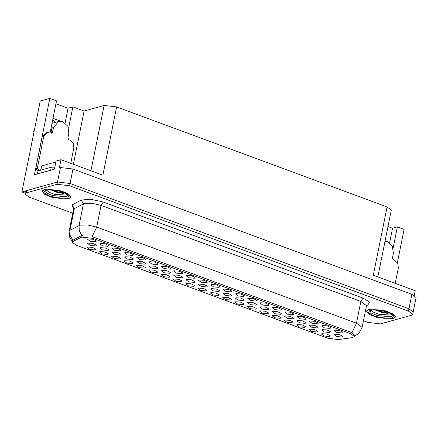 <?xml version="1.0" encoding="UTF-8"?>
<svg xmlns="http://www.w3.org/2000/svg" width="438" height="438" viewBox="0 0 438 438"><rect width="100%" height="100%" fill="white"/><g stroke="black" fill="none" stroke-linecap="round" stroke-linejoin="round"><path stroke-width="0.66" d="M236.049 293.652L235.474 293.947L238.124 295.968L243.72 296.488L244.382 295.743L240.878 293.958L236.049 293.652M272.606 315.459L272.031 315.754L274.675 317.774L280.271 318.295L280.939 317.55L277.429 315.765L272.606 315.459M260.714 302.773L260.139 303.069L262.789 305.089L268.379 305.609L269.047 304.864L265.543 303.08L260.714 302.773M186.281 283.534L185.707 283.829L188.356 285.85L193.952 286.37L194.614 285.625L191.11 283.84L186.281 283.534M297.533 320.534L296.959 320.83L299.608 322.85L305.198 323.37L305.866 322.625L302.362 320.84L297.533 320.534M174.395 270.854L173.82 271.144L176.465 273.164L182.06 273.684L182.728 272.94L179.219 271.16L174.395 270.854M124.627 260.736L124.053 261.026L126.697 263.052L132.292 263.572L132.96 262.827L129.451 261.043L124.627 260.736M161.622 274.418L161.047 274.708L163.692 276.734L169.287 277.249L169.955 276.504L166.445 274.725L161.622 274.418M272.901 311.423L272.326 311.719L274.976 313.739L280.566 314.26L281.234 313.515L277.73 311.73L272.901 311.423M149.73 261.732L149.155 262.023L151.805 264.048L157.395 264.568L158.063 263.818L154.559 262.039L149.73 261.732M309.6 329.141L309.025 329.431L311.67 331.457L317.265 331.977L317.933 331.232L314.424 329.447L309.6 329.141M149.741 265.877L149.166 266.173L151.811 268.193L157.406 268.713L158.074 267.968L154.565 266.184L149.741 265.877M211.319 288.653L210.744 288.943L213.394 290.969L218.989 291.489L219.652 290.739L216.148 288.96L211.319 288.653M99.963 251.615L99.388 251.91L102.038 253.93L107.628 254.451L108.296 253.706L104.791 251.921L99.963 251.615M210.946 292.655L210.371 292.951L213.021 294.971L218.611 295.491L219.279 294.747L215.775 292.962L210.946 292.655M334.484 334.199L333.909 334.49L336.554 336.515L342.149 337.03L342.817 336.285L339.308 334.506L334.484 334.199M199.055 279.97L198.48 280.265L201.13 282.286L206.725 282.806L207.388 282.061L203.884 280.276L199.055 279.97M149.287 269.857L148.712 270.147L151.362 272.173L156.957 272.688L157.62 271.943L154.116 270.164L149.287 269.857M137.422 261.322L136.848 261.617L139.498 263.638L145.088 264.158L145.755 263.413L142.251 261.628L137.422 261.322M199.005 284.098L198.43 284.388L201.08 286.414L206.67 286.934L207.338 286.189L203.834 284.404L199.005 284.098M137.401 257.172L136.826 257.462L139.47 259.488L145.066 260.008L145.734 259.263L142.224 257.478L137.401 257.172M260.588 306.868L260.008 307.164L262.658 309.184L268.253 309.704L268.916 308.96L265.412 307.175L260.588 306.868M235.956 297.763L235.376 298.054L238.026 300.074L243.621 300.594L244.284 299.849L240.78 298.064L235.956 297.763M112.736 248.05L112.161 248.346L114.811 250.366L120.401 250.886L121.069 250.142L117.565 248.357L112.736 248.05M174.373 274.987L173.798 275.283L176.448 277.303L182.038 277.823L182.706 277.079L179.202 275.294L174.373 274.987M285.379 311.894L284.804 312.19L287.448 314.21L293.044 314.73L293.712 313.986L290.202 312.201L285.379 311.894M321.93 333.701L321.355 333.991L324.005 336.017L329.595 336.537L330.263 335.787L326.759 334.008L321.93 333.701M334.703 330.137L334.128 330.427L336.778 332.453L342.368 332.973L343.036 332.223L339.532 330.444L334.703 330.137M112.79 252.217L112.216 252.507L114.865 254.527L120.455 255.047L121.123 254.303L117.619 252.518L112.79 252.217M260.271 310.898L259.696 311.194L262.346 313.214L267.941 313.734L268.603 312.989L265.099 311.204L260.271 310.898M162.055 270.432L161.48 270.728L164.13 272.748L169.72 273.268L170.387 272.524L166.883 270.739L162.055 270.432M223.637 293.208L223.062 293.498L225.712 295.524L231.302 296.039L231.97 295.294L228.466 293.515L223.637 293.208M248.384 298.212L247.809 298.508L250.454 300.528L256.049 301.048L256.717 300.304L253.208 298.519L248.384 298.212M284.935 320.019L284.361 320.315L287.01 322.335L292.6 322.855L293.268 322.111L289.764 320.326L284.935 320.019M322.373 325.576L321.799 325.867L324.443 327.892L330.038 328.412L330.706 327.668L327.197 325.883L322.373 325.576M100.477 247.662L99.902 247.952L102.547 249.978L108.142 250.492L108.81 249.748L105.301 247.968L100.477 247.662M310.038 321.016L309.463 321.311L312.113 323.332L317.709 323.852L318.371 323.107L314.867 321.322L310.038 321.016M235.611 301.777L235.036 302.072L237.681 304.092L243.276 304.613L243.944 303.868L240.435 302.083L235.611 301.777M223.719 289.091L223.145 289.387L225.794 291.407L231.384 291.927L232.052 291.182L228.548 289.398L223.719 289.091M173.952 278.979L173.377 279.269L176.027 281.289L181.617 281.809L182.285 281.065L178.781 279.285L173.952 278.979M285.22 315.979L284.64 316.274L287.29 318.295L292.885 318.815L293.553 318.07L290.044 316.285L285.22 315.979M162.06 266.293L161.485 266.583L164.135 268.609L169.73 269.124L170.393 268.379L166.889 266.6L162.06 266.293M112.292 256.175L111.717 256.471L114.367 258.491L119.963 259.011L120.625 258.267L117.121 256.482L112.292 256.175M125.109 256.767L124.534 257.062L127.179 259.082L132.774 259.603L133.442 258.858L129.933 257.073L125.109 256.767M273.044 307.334L272.469 307.629L275.119 309.65L280.714 310.17L281.377 309.425L277.873 307.64L273.044 307.334M247.941 306.337L247.366 306.633L250.016 308.653L255.606 309.173L256.274 308.429L252.77 306.644L247.941 306.337M211.39 284.53L210.815 284.826L213.459 286.846L219.055 287.366L219.723 286.622L216.213 284.837L211.39 284.53M322.165 329.644L321.591 329.934L324.24 331.96L329.83 332.48L330.498 331.736L326.994 329.951L322.165 329.644M223.276 297.216L222.701 297.511L225.351 299.532L230.946 300.052L231.609 299.307L228.105 297.522L223.276 297.216M297.709 316.455L297.134 316.751L299.784 318.771L305.374 319.291L306.042 318.546L302.538 316.762L297.709 316.455M198.617 288.095L198.042 288.39L200.686 290.41L206.282 290.931L206.95 290.186L203.44 288.401L198.617 288.095M309.852 325.089L309.277 325.385L311.922 327.405L317.517 327.925L318.185 327.181L314.676 325.396L309.852 325.089M186.725 275.414L186.15 275.705L188.8 277.725L194.39 278.245L195.058 277.5L191.554 275.716L186.725 275.414M186.687 279.543L186.112 279.838L188.762 281.858L194.357 282.379L195.019 281.634L191.516 279.849L186.687 279.543M125.065 252.611L124.491 252.907L127.14 254.927L132.736 255.447L133.398 254.702L129.894 252.918L125.065 252.611M248.269 302.313L247.694 302.609L250.344 304.629L255.934 305.149L256.602 304.405L253.098 302.62L248.269 302.313M136.957 265.297L136.382 265.587L139.032 267.613L144.622 268.133L145.29 267.383L141.786 265.603L136.957 265.297M297.265 324.58L296.69 324.876L299.34 326.896L304.936 327.416L305.598 326.671L302.094 324.886L297.265 324.58M81.66 237.04L72.872 241.606L72.275 242.263L76.07 245.121L327.531 338.114L337.922 339.625L352.366 337.638L354.473 336.559L350.685 333.701L92.911 238.376L81.66 237.04M52.653 120.089L55.812 122.279M53.003 118.342L60.86 121.249M21.9 191.932L40.225 101.058L49.833 98.375L34.432 174.778L54.394 169.205L56.031 161.102L60.964 159.728L59.333 167.831L60.46 167.513L72.965 168.997L411.89 294.336L416.1 297.511L413.182 311.982L408.972 308.806L70.047 183.467L57.542 181.984L21.9 191.932L25.048 193.092M68.596 128.153L72.883 106.899L84.074 111.038L104.14 105.438L116.639 106.927L387.088 206.939L373.313 275.234L415.219 290.733L414.277 295.42M60.964 159.728L102.87 175.222L116.639 106.927M393.11 248.16L397.397 226.906L404.093 229.386L397.386 262.625M387.088 206.939L391.298 210.114L377.83 276.904M84.074 111.038L73.338 164.299M49.833 98.375L56.529 100.849L50.102 132.807M389.606 242.904L392.558 228.258L387.98 226.566M392.558 228.258L397.397 226.906M55.938 103.773L68.043 108.252L72.883 106.899M65.092 122.897L68.043 108.252M385.374 241.256L385.084 240.938M108.071 246.326L108.739 245.581L105.229 243.796L100.406 243.49L99.831 243.785L102.476 245.806L108.071 246.326M95.741 241.765L96.404 241.02L92.9 239.236L88.071 238.929L87.496 239.225L90.146 241.245L95.741 241.765M95.823 245.942L96.491 245.192L92.987 243.413L88.158 243.106L87.584 243.397L90.233 245.422L95.823 245.942M95.298 249.89L95.966 249.145L92.462 247.361L87.633 247.054L87.058 247.35L89.708 249.37L95.298 249.89M44.282 189.561L42.064 191.176L44.588 194.291L52.122 197.324L68.81 198.633L71.027 197.018L68.498 193.903L60.97 190.869L44.282 189.561M368.791 309.567L366.579 311.183L369.103 314.298L376.636 317.331L393.324 318.64L395.536 317.024L393.012 313.909L385.484 310.876L368.791 309.567M72.429 241.513L69.856 237.949L69.089 231.28L69.971 230.306L80.001 225.121L87.556 224.957L96.672 227.103L92.122 236.619L350.975 332.261L351.938 332.699L354.714 335.344M351.938 332.699L356.488 323.184L96.672 227.103L101.052 205.4L91.936 203.254L84.381 203.418L74.351 208.597L69.971 230.306L70.211 235.589L72.845 240.298L81.326 235.71L82.662 235.496M363.452 320.725L368.024 322.417L380.529 323.901L411.331 315.305L412.716 314.298L413.182 311.982L408.972 308.806L70.047 183.467L57.542 181.984L26.74 190.579L25.355 191.592L24.889 193.903L29.1 197.078L72.735 213.218M412.716 314.298L408.506 311.122L69.576 185.783L57.077 184.299L26.269 192.895L24.889 193.903M70.726 163.336L73.858 147.809L73.184 143.166L69.916 140.133L68.892 139.755L67.906 137.833L68.843 133.207L67.835 126.237L62.924 121.687L58.692 121.479L53.507 127.535L52.576 132.167L51.711 133.174L47.162 132.621L45.552 133.07L42.092 137.11L43.707 136.661L47.162 132.621M51.996 123.346L58.692 121.479M51.542 129.747L51.876 128.082M53.507 127.535L51.733 128.033M34.383 130.026L33.419 131.564L33.978 132.041M32.697 138.381L32.007 138.578L32.428 139.722M32.007 138.578L32.691 138.397M38.32 170.825L35.697 168.827L42.092 137.11M50.797 133.064L50.961 132.615L52.576 132.167M51.898 127.984L50.961 132.615M35.697 168.827L37.312 168.378L43.707 136.661M37.312 168.378L39.935 170.377M37.646 173.881L51.766 169.939M54.816 167.113L51.241 167.223L38.018 170.913L37.433 173.804M67.332 194.176L65.853 195.052L54.339 194.248L48.875 192.2L46.565 189.993M50.611 189.758L63.127 193.35L65.196 192.966M44.408 189.61L60.92 190.902L68.372 193.903L70.874 196.985L68.684 198.584L52.166 197.292L44.714 194.291L42.218 191.209L44.408 189.61M55.856 161.967L41.648 165.931L40.592 170.196M61.933 191.707L60.521 191.28M64.835 192.802L57.143 191.937L51.454 189.731M63.127 193.35L57.05 192.397L50.556 189.698M395.24 283.342L398.372 267.821L397.699 263.172L394.43 260.139L393.406 259.761L392.421 257.845L393.357 253.213L392.349 246.244L387.438 241.694L385.018 241.245M391.846 314.188L390.368 315.059L378.854 314.254L373.39 312.206L371.079 310M375.125 309.77L387.635 313.356L389.71 312.978M368.922 309.617L385.435 310.909L392.886 313.915L395.388 316.992L393.193 318.596L376.68 317.298L369.229 314.298L366.726 311.215L368.922 309.617M386.447 311.714L385.035 311.287M389.349 312.814L381.657 311.944L375.968 309.737M387.635 313.356L381.564 312.404L375.07 309.704M81.008 237.286L81.326 235.71M60.46 167.513L57.077 184.299M72.965 168.997L69.576 185.783M411.89 294.336L408.506 311.122M104.14 105.438L90.956 170.815M350.685 333.701L350.975 332.261M92.911 238.376L93.201 236.931M72.872 241.606L73.19 240.029M363.064 298.136L360.868 301.481L101.052 205.4L103.248 202.055L363.064 298.136L369.732 302.138L367.772 305.111L366.59 305.368M366.48 305.713L360.868 301.481L356.488 323.184L362.106 327.416L366.48 305.713L366.995 304.799M81.955 235.534L79.283 230.81L79.037 225.493L83.412 203.79L81.2 200.04L90.578 199.241L103.248 202.055M73.502 209.216L72.139 204.853L81.2 200.04M26.269 192.895L26.74 190.579M72.139 204.853L74.351 208.597L73.469 209.578L73.349 208.537M51.241 167.223L50.66 170.114M66.527 196.777L52.626 195.567L46.702 192.994L45.311 190.492L48.498 189.731L52.861 189.835L57.181 190.475L62.793 191.997L66.445 193.612L68.147 194.905L66.527 196.777M45.557 190.032L53.677 189.857L63.477 192.162L69.215 195.6L67.534 198.162L59.409 198.337L49.609 196.032L43.871 192.594L45.557 190.032M41.648 165.931L40.8 170.136M391.035 316.784L377.134 315.574L371.216 313L369.82 310.504L373.012 309.737L377.375 309.847L381.695 310.487L387.301 312.004L390.959 313.619L392.662 314.911L391.035 316.784M370.072 310.044L378.191 309.863L387.991 312.168L393.729 315.612L392.043 318.169L383.923 318.344L374.123 316.039L368.385 312.601L370.072 310.044M72.275 242.263L72.703 240.144M354.649 335.7L357.074 334.588L358.914 333.181L362.106 327.416M69.089 231.28L73.469 209.578M70.874 196.985L70.994 196.399M42.218 191.209L42.333 190.618M395.388 316.992L395.509 316.406M366.726 311.215L366.847 310.624"/></g></svg>
